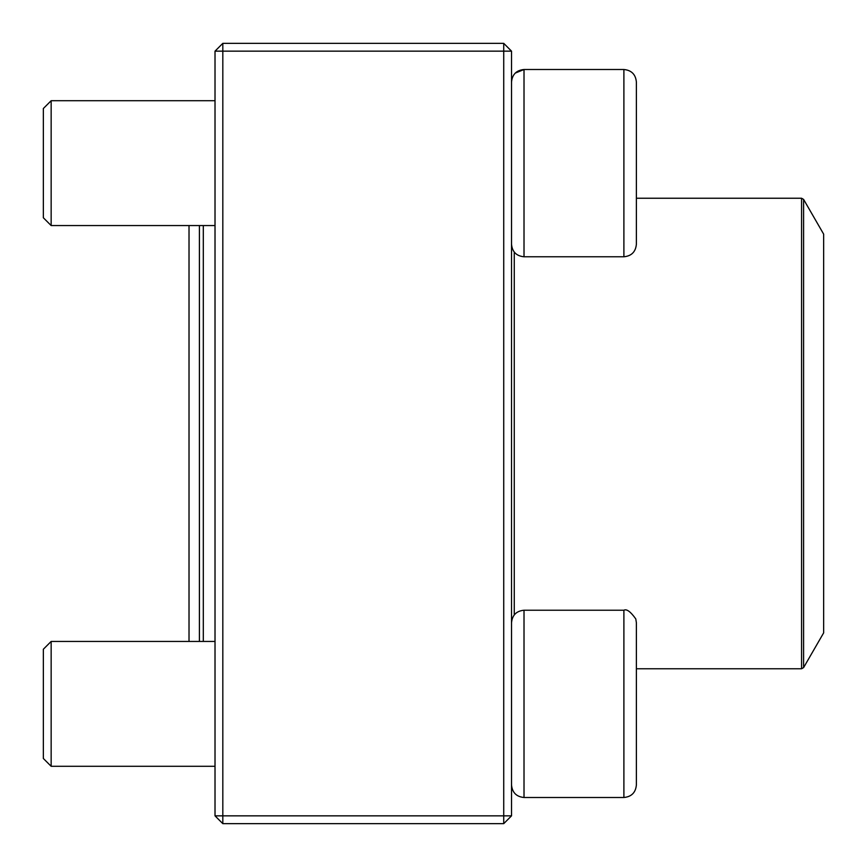 <?xml version="1.0" encoding="UTF-8"?>
<svg xmlns="http://www.w3.org/2000/svg" width="867" height="867" viewBox="0 0 867 867"><rect width="100%" height="100%" fill="white"/><g stroke="black" fill="none" stroke-linecap="round" stroke-linejoin="round"><path stroke-width="1.3" d="M503.727 823.65L222.819 823.65L215.016 815.847L215.016 51.153L222.819 51.153L222.819 815.847L503.727 815.847L503.727 51.153L222.819 51.153L222.819 43.35L503.727 43.35L503.727 51.153L511.53 51.153L511.53 815.847L503.727 815.847L503.727 823.65L511.53 815.847M222.819 823.65L222.819 815.847L215.016 815.847M215.016 51.153L222.819 43.35M503.727 43.35L511.53 51.153M636.378 226.211L636.378 100.073M636.378 81.986L636.378 244.288C635.641 251.874 631.479 256.036 623.893 256.773L623.893 69.501C631.479 70.238 635.641 74.399 636.378 81.986C635.641 74.399 631.479 70.238 623.893 69.501L524.015 69.501C516.429 70.249 512.267 74.41 511.53 81.986L511.584 80.869M515.247 73.099L524.015 69.501L524.015 256.773L623.893 256.773M51.153 225.561L43.35 217.758L43.35 108.516L51.153 100.713L51.153 225.561L215.016 225.561M623.893 610.227L524.015 610.227L524.015 797.499L623.893 797.499L623.893 610.227C626.624 608.721 630.591 611.625 635.793 618.94L636.378 622.712L636.378 785.014L636.378 640.789M51.153 703.863L51.153 766.287L215.016 766.287L51.153 766.287L43.35 758.484L43.35 649.242L51.153 641.439L51.153 703.863M215.016 641.439L51.153 641.439L189.017 641.439L189.017 225.561M524.015 797.499C516.429 796.751 512.267 792.59 511.53 785.014C512.267 792.59 516.429 796.751 524.015 797.499L623.893 797.499C631.479 796.762 635.641 792.601 636.378 785.014C635.641 792.601 631.479 796.762 623.893 797.499M199.41 641.439L199.41 225.561M203.311 225.561L203.311 641.439M803.601 667.59L823.65 632.867L823.65 234.133L803.601 199.41L803.601 667.59L801.574 668.76L801.574 198.24L636.378 198.24M514.261 614.92L514.261 252.08M51.153 100.713L215.016 100.713M524.015 256.773C516.429 256.036 512.267 251.874 511.53 244.288M524.015 610.227C516.429 610.964 512.267 615.126 511.53 622.712M43.35 758.484L51.153 766.287M801.574 668.76L636.378 668.76M801.574 198.24L803.601 199.41"/></g></svg>
